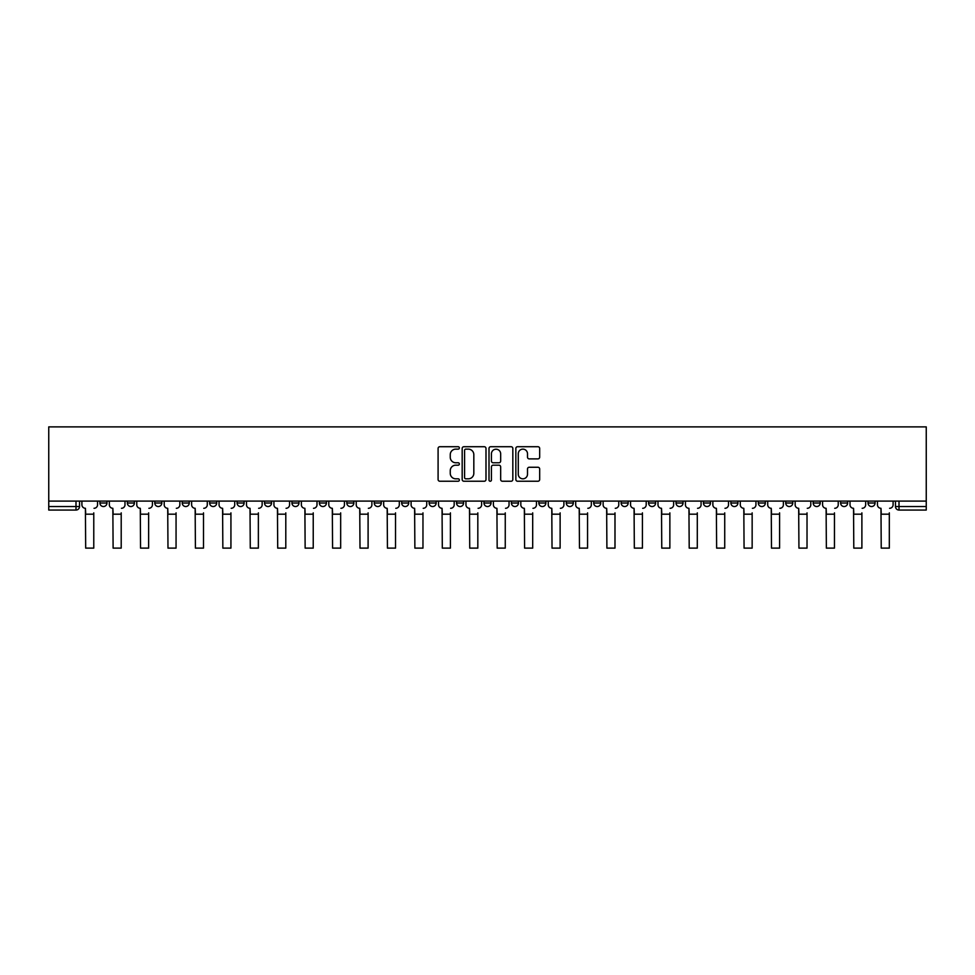 <?xml version="1.0" encoding="UTF-8"?>
<svg xmlns="http://www.w3.org/2000/svg" width="975" height="975" viewBox="0 0 975 975"><rect width="100%" height="100%" fill="white"/><g stroke="black" fill="none" stroke-linecap="round" stroke-linejoin="round"><path stroke-width="1.46" d="M459.359 447.927A1.207 1.207 0 0 0 458.153 446.721L439.822 446.721A1.731 1.731 0 0 0 438.092 448.439L438.092 479.517A1.731 1.731 0 0 0 439.822 481.236L458.153 481.236A1.207 1.207 0 0 0 459.359 480.029A1.207 1.207 0 0 0 458.153 478.822L455.788 478.822A5.521 5.521 0 0 1 450.255 473.302L450.255 470.706A5.521 5.521 0 0 1 455.788 465.185L458.153 465.185A1.207 1.207 0 0 0 459.359 463.978A1.207 1.207 0 0 0 458.153 462.772L455.788 462.772A5.521 5.521 0 0 1 450.255 457.251L450.255 454.655A5.521 5.521 0 0 1 455.788 449.134L458.153 449.134A1.207 1.207 0 0 0 459.359 447.927M840.608 501.089L840.608 503.015L847.641 503.015A3.522 3.522 0 0 1 844.131 506.537A3.522 3.522 0 0 1 840.608 503.015L840.608 501.089M813.174 501.089L813.174 503.015L820.207 503.015A3.522 3.522 0 0 1 816.697 506.537A3.522 3.522 0 0 1 813.174 503.015L813.174 501.089M648.582 501.089L648.582 503.015L655.614 503.015A3.522 3.522 0 0 1 652.092 506.537A3.522 3.522 0 0 1 648.582 503.015L648.582 501.089M621.148 501.089L621.148 503.015L628.18 503.015A3.522 3.522 0 0 1 624.67 506.537A3.522 3.522 0 0 1 621.148 503.015L621.148 501.089M593.714 501.089L593.714 503.015L600.746 503.015A3.522 3.522 0 0 1 597.236 506.537A3.522 3.522 0 0 1 593.714 503.015L593.714 501.089M538.846 501.089L538.846 503.015L545.878 503.015A3.522 3.522 0 0 1 542.368 506.537A3.522 3.522 0 0 1 538.846 503.015L538.846 501.089M483.978 503.015L483.978 501.089L483.978 503.015A3.522 3.522 0 0 0 487.5 506.537A3.522 3.522 0 0 1 483.978 503.015L491.022 503.015A3.522 3.522 0 0 1 487.5 506.537A3.522 3.522 0 0 0 491.022 503.015L491.022 501.089L491.022 503.015M456.556 503.015L456.556 501.089L456.556 503.015A3.522 3.522 0 0 0 460.066 506.537A3.522 3.522 0 0 1 456.556 503.015L463.588 503.015A3.522 3.522 0 0 1 460.066 506.537M429.122 503.015L429.122 501.089L429.122 503.015A3.522 3.522 0 0 0 432.632 506.537A3.522 3.522 0 0 1 429.122 503.015L436.154 503.015A3.522 3.522 0 0 1 432.632 506.537A3.522 3.522 0 0 0 436.154 503.015L436.154 501.089L436.154 503.015M401.688 501.089L401.688 503.015L408.72 503.015A3.522 3.522 0 0 1 405.198 506.537A3.522 3.522 0 0 1 401.688 503.015L401.688 501.089M374.254 501.089L374.254 503.015L381.286 503.015A3.522 3.522 0 0 1 377.764 506.537A3.522 3.522 0 0 1 374.254 503.015L374.254 501.089M346.82 501.089L346.82 503.015L353.852 503.015A3.522 3.522 0 0 1 350.33 506.537A3.522 3.522 0 0 1 346.82 503.015L346.82 501.089M319.386 503.015L319.386 501.089L319.386 503.015A3.522 3.522 0 0 0 322.908 506.537A3.522 3.522 0 0 1 319.386 503.015L326.418 503.015A3.522 3.522 0 0 1 322.908 506.537M264.517 503.015L264.517 501.089L264.517 503.015A3.522 3.522 0 0 0 268.04 506.537A3.522 3.522 0 0 1 264.517 503.015L271.55 503.015A3.522 3.522 0 0 1 268.04 506.537A3.522 3.522 0 0 0 271.55 503.015L271.55 501.089L271.55 503.015M237.083 503.015L237.083 501.089L237.083 503.015A3.522 3.522 0 0 0 240.606 506.537A3.522 3.522 0 0 1 237.083 503.015L244.116 503.015A3.522 3.522 0 0 1 240.606 506.537A3.522 3.522 0 0 0 244.116 503.015L244.116 501.089L244.116 503.015M209.649 503.015L209.649 501.089L209.649 503.015A3.522 3.522 0 0 0 213.172 506.537A3.522 3.522 0 0 1 209.649 503.015L216.694 503.015A3.522 3.522 0 0 1 213.172 506.537A3.522 3.522 0 0 0 216.694 503.015L216.694 501.089L216.694 503.015M182.228 503.015L182.228 501.089L182.228 503.015A3.522 3.522 0 0 0 185.738 506.537A3.522 3.522 0 0 1 182.228 503.015L189.26 503.015A3.522 3.522 0 0 1 185.738 506.537M154.793 503.015L154.793 501.089L154.793 503.015A3.522 3.522 0 0 0 158.303 506.537A3.522 3.522 0 0 1 154.793 503.015L161.826 503.015A3.522 3.522 0 0 1 158.303 506.537A3.522 3.522 0 0 0 161.826 503.015L161.826 501.089L161.826 503.015M127.359 503.015L127.359 501.089L127.359 503.015A3.522 3.522 0 0 0 130.869 506.537A3.522 3.522 0 0 1 127.359 503.015L134.392 503.015A3.522 3.522 0 0 1 130.869 506.537A3.522 3.522 0 0 0 134.392 503.015L134.392 501.089L134.392 503.015M537.944 458.884A1.731 1.731 0 0 0 539.675 457.165L539.675 448.439A1.731 1.731 0 0 0 537.944 446.721L517.579 446.721A1.731 1.731 0 0 0 515.848 448.439L515.848 479.517A1.731 1.731 0 0 0 517.579 481.236L537.944 481.236A1.731 1.731 0 0 0 539.675 479.517L539.675 468.987A1.731 1.731 0 0 0 537.944 467.257L529.23 467.257A1.731 1.731 0 0 0 527.499 468.987L527.499 474.203A4.619 4.619 0 0 1 522.88 478.822A4.619 4.619 0 0 1 518.273 474.203L518.273 453.753A4.619 4.619 0 0 1 522.88 449.134A4.619 4.619 0 0 1 527.499 453.753L527.499 457.165A1.731 1.731 0 0 0 529.23 458.884L537.944 458.884M926.25 501.089L48.75 501.089L48.75 426.879L926.25 426.879L926.25 510.059L898.999 510.059A3.522 3.522 0 0 1 895.477 506.537L926.25 506.537M485.989 448.439A1.731 1.731 0 0 0 484.258 446.721L463.893 446.721A1.731 1.731 0 0 0 462.174 448.439L462.174 479.517A1.731 1.731 0 0 0 463.893 481.236L484.258 481.236A1.731 1.731 0 0 0 485.989 479.517L485.989 448.439M490.742 446.721L511.107 446.721A1.731 1.731 0 0 1 512.826 448.439L512.826 479.517A1.731 1.731 0 0 1 511.107 481.236L502.393 481.236A1.731 1.731 0 0 1 500.663 479.517L500.663 466.915A1.731 1.731 0 0 0 498.932 465.185L493.155 465.185A1.731 1.731 0 0 0 491.424 466.915L491.424 480.029A1.207 1.207 0 0 1 490.218 481.236A1.207 1.207 0 0 1 489.011 480.029L489.011 448.439A1.731 1.731 0 0 1 490.742 446.721M895.477 501.089L895.477 506.537M79.523 501.089L79.523 506.537L79.523 501.089M76.001 501.089L76.001 510.059L48.75 510.059L48.75 506.537L79.523 506.537A3.522 3.522 0 0 1 76.001 510.059A3.522 3.522 0 0 0 79.523 506.537M48.75 501.089L48.75 506.537M875.075 501.089L875.075 503.015A3.522 3.522 0 0 1 871.565 506.537A3.522 3.522 0 0 1 868.043 503.015L875.075 503.015M868.043 501.089L868.043 503.015M847.641 501.089L847.641 503.015M820.207 501.089L820.207 503.015L820.207 501.089M792.773 501.089L792.773 503.015A3.522 3.522 0 0 1 789.263 506.537A3.522 3.522 0 0 1 785.74 503.015L792.773 503.015M785.74 501.089L785.74 503.015M765.351 501.089L765.351 503.015A3.522 3.522 0 0 1 761.828 506.537A3.522 3.522 0 0 1 758.306 503.015L765.351 503.015M758.306 501.089L758.306 503.015M737.917 501.089L737.917 503.015A3.522 3.522 0 0 1 734.394 506.537A3.522 3.522 0 0 1 730.884 503.015L737.917 503.015M730.884 501.089L730.884 503.015M710.483 501.089L710.483 503.015A3.522 3.522 0 0 1 706.96 506.537A3.522 3.522 0 0 1 703.45 503.015L710.483 503.015M703.45 501.089L703.45 503.015M683.048 501.089L683.048 503.015A3.522 3.522 0 0 1 679.526 506.537A3.522 3.522 0 0 1 676.016 503.015L683.048 503.015M676.016 501.089L676.016 503.015M655.614 501.089L655.614 503.015A3.522 3.522 0 0 1 652.092 506.537M628.18 501.089L628.18 503.015M600.746 503.015L600.746 501.089L600.746 503.015A3.522 3.522 0 0 1 597.236 506.537M573.312 501.089L573.312 503.015A3.522 3.522 0 0 1 569.802 506.537A3.522 3.522 0 0 1 566.28 503.015A3.522 3.522 0 0 0 569.802 506.537A3.522 3.522 0 0 0 573.312 503.015L566.28 503.015L566.28 501.089M545.878 503.015L545.878 501.089L545.878 503.015A3.522 3.522 0 0 1 542.368 506.537M518.444 501.089L518.444 503.015A3.522 3.522 0 0 1 514.934 506.537A3.522 3.522 0 0 1 511.412 503.015A3.522 3.522 0 0 0 514.934 506.537M511.412 501.089L511.412 503.015L518.444 503.015M463.588 501.089L463.588 503.015L463.588 501.089M408.72 503.015L408.72 501.089L408.72 503.015A3.522 3.522 0 0 1 405.198 506.537M381.286 503.015L381.286 501.089L381.286 503.015A3.522 3.522 0 0 1 377.764 506.537M353.852 503.015L353.852 501.089L353.852 503.015A3.522 3.522 0 0 1 350.33 506.537M326.418 501.089L326.418 503.015L326.418 501.089M298.984 503.015L298.984 501.089L298.984 503.015A3.522 3.522 0 0 1 295.474 506.537A3.522 3.522 0 0 1 291.952 503.015L298.984 503.015A3.522 3.522 0 0 1 295.474 506.537M291.952 501.089L291.952 503.015M189.26 501.089L189.26 503.015L189.26 501.089M106.958 501.089L106.958 503.015A3.522 3.522 0 0 1 103.435 506.537A3.522 3.522 0 0 1 99.925 503.015A3.522 3.522 0 0 0 103.435 506.537A3.522 3.522 0 0 0 106.958 503.015L106.958 501.089M99.925 501.089L99.925 503.015L106.958 503.015M465.794 449.134A1.207 1.207 0 0 0 464.587 450.34L464.587 477.616A1.207 1.207 0 0 0 465.794 478.822L468.293 478.822A5.521 5.521 0 0 0 473.826 473.302L473.826 454.655A5.521 5.521 0 0 0 468.293 449.134L465.794 449.134M500.663 453.838A4.619 4.619 0 0 0 496.043 449.219A4.619 4.619 0 0 0 491.424 453.838L491.424 461.041A1.731 1.731 0 0 0 493.155 462.772L498.932 462.772A1.731 1.731 0 0 0 500.663 461.041L500.663 453.838M81.9 504.782L81.9 501.089L81.9 504.782A3.522 3.522 0 0 0 85.41 508.292L85.678 512.862M85.41 508.292L85.678 548.121L93.771 548.121L93.771 512.862M97.549 504.782L97.549 501.089L97.549 504.782A3.522 3.522 0 0 1 94.027 508.292M93.771 548.121L85.678 548.121M109.334 504.782L109.334 501.089L109.334 504.782A3.522 3.522 0 0 0 112.844 508.292L113.112 512.862M112.844 508.292L113.112 548.121L121.205 548.121L121.205 512.862M124.983 504.782L124.983 501.089L124.983 504.782A3.522 3.522 0 0 1 121.461 508.292M136.768 504.782L136.768 501.089L136.768 504.782A3.522 3.522 0 0 0 140.278 508.292L140.546 512.862M140.278 508.292L140.546 548.121L148.639 548.121L148.639 512.862M152.417 504.782L152.417 501.089L152.417 504.782A3.522 3.522 0 0 1 148.895 508.292M121.205 548.121L113.112 548.121M148.639 548.121L140.546 548.121M164.202 504.782L164.202 501.089L164.202 504.782A3.522 3.522 0 0 0 167.712 508.292L167.98 512.862M167.712 508.292L167.98 548.121L176.061 548.121L176.061 512.862M179.851 504.782L179.851 501.089L179.851 504.782A3.522 3.522 0 0 1 176.329 508.292M191.624 504.782L191.624 501.089L191.624 504.782A3.522 3.522 0 0 0 195.146 508.292L195.414 512.862M195.146 508.292L195.414 548.121L203.495 548.121L203.495 512.862M207.285 504.782L207.285 501.089L207.285 504.782A3.522 3.522 0 0 1 203.763 508.292M219.058 504.782L219.058 501.089L219.058 504.782A3.522 3.522 0 0 0 222.58 508.292L222.848 512.862M222.58 508.292L222.848 548.121L230.929 548.121L230.929 512.862M234.719 504.782L234.719 501.089L234.719 504.782A3.522 3.522 0 0 1 231.197 508.292M176.061 548.121L167.98 548.121M203.495 548.121L195.414 548.121M230.929 548.121L222.848 548.121M246.492 504.782L246.492 501.089L246.492 504.782A3.522 3.522 0 0 0 250.014 508.292L250.27 512.862M250.014 508.292L250.27 548.121L258.363 548.121L258.363 512.862M262.141 504.782L262.141 501.089L262.141 504.782A3.522 3.522 0 0 1 258.631 508.292M258.363 548.121L250.27 548.121M273.926 504.782L273.926 501.089L273.926 504.782A3.522 3.522 0 0 0 277.448 508.292L277.704 512.862M277.448 508.292L277.704 548.121L285.797 548.121L285.797 512.862M289.575 504.782L289.575 501.089L289.575 504.782A3.522 3.522 0 0 1 286.065 508.292M285.797 548.121L277.704 548.121M301.36 504.782L301.36 501.089L301.36 504.782A3.522 3.522 0 0 0 304.882 508.292L305.138 512.862M304.882 508.292L305.138 548.121L313.231 548.121L313.231 512.862M317.009 504.782L317.009 501.089L317.009 504.782A3.522 3.522 0 0 1 313.499 508.292M313.231 548.121L305.138 548.121M328.794 504.782L328.794 501.089L328.794 504.782A3.522 3.522 0 0 0 332.317 508.292L332.572 512.862M332.317 508.292L332.572 548.121L340.665 548.121L340.665 512.862M344.443 504.782L344.443 501.089L344.443 504.782A3.522 3.522 0 0 1 340.933 508.292M340.665 548.121L332.572 548.121M356.228 504.782L356.228 501.089L356.228 504.782A3.522 3.522 0 0 0 359.738 508.292L360.007 512.862M359.738 508.292L360.007 548.121L368.099 548.121L368.099 512.862M371.877 504.782L371.877 501.089L371.877 504.782A3.522 3.522 0 0 1 368.355 508.292M368.099 548.121L360.007 548.121M383.663 504.782L383.663 501.089L383.663 504.782A3.522 3.522 0 0 0 387.173 508.292L387.441 512.862M387.173 508.292L387.441 548.121L395.533 548.121L395.533 512.862M399.311 504.782L399.311 501.089L399.311 504.782A3.522 3.522 0 0 1 395.789 508.292M395.533 548.121L387.441 548.121M411.097 504.782L411.097 501.089L411.097 504.782A3.522 3.522 0 0 0 414.607 508.292L414.875 512.862M414.607 508.292L414.875 548.121L422.967 548.121L422.967 512.862M426.745 504.782L426.745 501.089L426.745 504.782A3.522 3.522 0 0 1 423.223 508.292M422.967 548.121L414.875 548.121M438.531 504.782L438.531 501.089L438.531 504.782A3.522 3.522 0 0 0 442.041 508.292L442.309 512.862M442.041 508.292L442.309 548.121L450.401 548.121L450.401 512.862M454.179 504.782L454.179 501.089L454.179 504.782A3.522 3.522 0 0 1 450.657 508.292M450.401 548.121L442.309 548.121M465.952 504.782L465.952 501.089L465.952 504.782A3.522 3.522 0 0 0 469.475 508.292L469.743 512.862M469.475 508.292L469.743 548.121L477.823 548.121L477.823 512.862M481.613 504.782L481.613 501.089L481.613 504.782A3.522 3.522 0 0 1 478.091 508.292M477.823 548.121L469.743 548.121M493.387 504.782L493.387 501.089L493.387 504.782A3.522 3.522 0 0 0 496.909 508.292L497.177 512.862M496.909 508.292L497.177 548.121L505.257 548.121L505.257 512.862M509.048 504.782L509.048 501.089L509.048 504.782A3.522 3.522 0 0 1 505.525 508.292M505.257 548.121L497.177 548.121M520.821 504.782L520.821 501.089L520.821 504.782A3.522 3.522 0 0 0 524.343 508.292L524.599 512.862M524.343 508.292L524.599 548.121L532.691 548.121L532.691 512.862M536.469 504.782L536.469 501.089L536.469 504.782A3.522 3.522 0 0 1 532.959 508.292M532.691 548.121L524.599 548.121M548.255 504.782L548.255 501.089L548.255 504.782A3.522 3.522 0 0 0 551.777 508.292L552.033 512.862M551.777 508.292L552.033 548.121L560.125 548.121L560.125 512.862M563.903 504.782L563.903 501.089L563.903 504.782A3.522 3.522 0 0 1 560.393 508.292M560.125 548.121L552.033 548.121M575.689 504.782L575.689 501.089L575.689 504.782A3.522 3.522 0 0 0 579.211 508.292L579.467 512.862M579.211 508.292L579.467 548.121L587.559 548.121L587.559 512.862M591.337 504.782L591.337 501.089L591.337 504.782A3.522 3.522 0 0 1 587.827 508.292M587.559 548.121L579.467 548.121M603.123 504.782L603.123 501.089L603.123 504.782A3.522 3.522 0 0 0 606.645 508.292L606.901 512.862M606.645 508.292L606.901 548.121L614.993 548.121L614.993 512.862M618.772 504.782L618.772 501.089L618.772 504.782A3.522 3.522 0 0 1 615.262 508.292M614.993 548.121L606.901 548.121M630.557 504.782L630.557 501.089L630.557 504.782A3.522 3.522 0 0 0 634.067 508.292L634.335 512.862M634.067 508.292L634.335 548.121L642.428 548.121L642.428 512.862M646.206 504.782L646.206 501.089L646.206 504.782A3.522 3.522 0 0 1 642.683 508.292M642.428 548.121L634.335 548.121M657.991 504.782L657.991 501.089L657.991 504.782A3.522 3.522 0 0 0 661.501 508.292L661.769 512.862M661.501 508.292L661.769 548.121L669.862 548.121L669.862 512.862M673.64 504.782L673.64 501.089L673.64 504.782A3.522 3.522 0 0 1 670.118 508.292M669.862 548.121L661.769 548.121M685.425 504.782L685.425 501.089L685.425 504.782A3.522 3.522 0 0 0 688.935 508.292L689.203 512.862M688.935 508.292L689.203 548.121L697.296 548.121L697.296 512.862M701.074 504.782L701.074 501.089L701.074 504.782A3.522 3.522 0 0 1 697.552 508.292M697.296 548.121L689.203 548.121M712.859 504.782L712.859 501.089L712.859 504.782A3.522 3.522 0 0 0 716.369 508.292L716.637 512.862M716.369 508.292L716.637 548.121L724.73 548.121L724.73 512.862M728.508 504.782L728.508 501.089L728.508 504.782A3.522 3.522 0 0 1 724.986 508.292M724.73 548.121L716.637 548.121M740.281 504.782L740.281 501.089L740.281 504.782A3.522 3.522 0 0 0 743.803 508.292L744.071 512.862M743.803 508.292L744.071 548.121L752.152 548.121L752.152 512.862M755.942 504.782L755.942 501.089L755.942 504.782A3.522 3.522 0 0 1 752.42 508.292M752.152 548.121L744.071 548.121M767.715 504.782L767.715 501.089L767.715 504.782A3.522 3.522 0 0 0 771.237 508.292L771.505 512.862M771.237 508.292L771.505 548.121L779.586 548.121L779.586 512.862M783.376 504.782L783.376 501.089L783.376 504.782A3.522 3.522 0 0 1 779.854 508.292M779.586 548.121L771.505 548.121M795.149 504.782L795.149 501.089L795.149 504.782A3.522 3.522 0 0 0 798.671 508.292L798.939 512.862M798.671 508.292L798.939 548.121L807.02 548.121L807.02 512.862M810.798 504.782L810.798 501.089L810.798 504.782A3.522 3.522 0 0 1 807.288 508.292M807.02 548.121L798.939 548.121M822.583 504.782L822.583 501.089L822.583 504.782A3.522 3.522 0 0 0 826.105 508.292L826.361 512.862M826.105 508.292L826.361 548.121L834.454 548.121L834.454 512.862M838.232 504.782L838.232 501.089L838.232 504.782A3.522 3.522 0 0 1 834.722 508.292M834.454 548.121L826.361 548.121M850.017 504.782L850.017 501.089L850.017 504.782A3.522 3.522 0 0 0 853.539 508.292L853.795 512.862M853.539 508.292L853.795 548.121L861.888 548.121L861.888 512.862M865.666 504.782L865.666 501.089L865.666 504.782A3.522 3.522 0 0 1 862.156 508.292M861.888 548.121L853.795 548.121M877.451 504.782L877.451 501.089L877.451 504.782A3.522 3.522 0 0 0 880.973 508.292L881.229 512.862M880.973 508.292L881.229 548.121L889.322 548.121L889.322 512.862M893.1 504.782L893.1 501.089L893.1 504.782A3.522 3.522 0 0 1 889.59 508.292M889.322 548.121L881.229 548.121M898.999 501.089L898.999 510.059M93.771 514.191L85.678 514.191M121.205 514.191L113.112 514.191M148.639 514.191L140.546 514.191M176.061 514.191L167.98 514.191M203.495 514.191L195.414 514.191M230.929 514.191L222.848 514.191M258.363 514.191L250.27 514.191M285.797 514.191L277.704 514.191M313.231 514.191L305.138 514.191M340.665 514.191L332.572 514.191M368.099 514.191L360.007 514.191M395.533 514.191L387.441 514.191M422.967 514.191L414.875 514.191M450.401 514.191L442.309 514.191M477.823 514.191L469.743 514.191M505.257 514.191L497.177 514.191M532.691 514.191L524.599 514.191M560.125 514.191L552.033 514.191M587.559 514.191L579.467 514.191M614.993 514.191L606.901 514.191M642.428 514.191L634.335 514.191M669.862 514.191L661.769 514.191M697.296 514.191L689.203 514.191M724.73 514.191L716.637 514.191M752.152 514.191L744.071 514.191M779.586 514.191L771.505 514.191M807.02 514.191L798.939 514.191M834.454 514.191L826.361 514.191M861.888 514.191L853.795 514.191M889.322 514.191L881.229 514.191"/></g></svg>
